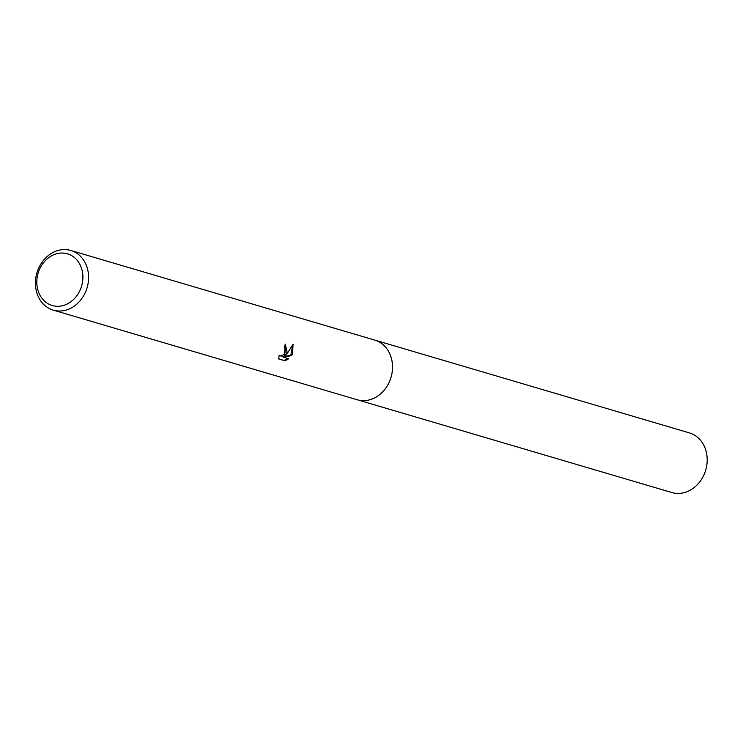 <?xml version="1.0" encoding="UTF-8"?>
<svg xmlns="http://www.w3.org/2000/svg" width="743" height="743" viewBox="0 0 743 743"><rect width="100%" height="100%" fill="white"/><g stroke="black" fill="none" stroke-linecap="round" stroke-linejoin="round"><path stroke-width="1.11" d="M70.799 250.475A31.085 26.163 106.4 0 1 85.241 292.658A31.085 26.163 106.4 0 1 53.217 310.11A31.085 26.163 106.4 0 1 38.775 267.926A31.085 26.163 106.4 0 1 70.799 250.475L374.723 340.099A31.085 26.163 106.4 0 1 389.165 382.283A31.085 26.163 106.4 0 1 357.142 399.734A31.095 26.172 106.4 0 1 356.501 399.539M374.268 339.96A31.095 26.163 106.4 0 1 389.174 382.283A31.095 26.163 106.4 0 1 356.686 399.595M287.142 352.201L285.052 355.609L287.903 352.423L293.058 344.204L292.621 353.817L291.627 355.563L283.547 357.234L288.693 358.748L285.08 360.829L278.718 358.953L279.108 355.414L281.16 356.166L283.947 354.3L285.033 352.684L285.34 348.179L284.337 347.334A31.085 26.163 -73.6 0 0 285.256 344.148L287.142 352.201M79.993 290.374A26.943 22.671 106.4 0 1 48.648 304.036A26.943 22.671 106.4 0 1 39.723 268.938A26.943 22.671 106.4 0 1 71.068 255.286A26.943 22.671 106.4 0 1 79.993 290.374M278.699 358.758L285.08 360.829M285.321 344.167L284.272 355.191L285.052 355.609M284.263 360.392L287.727 358.46M283.547 357.234L282.758 356.807L290.857 355.154L292.677 345.012M290.857 355.154L291.627 355.572M374.082 339.904A31.095 26.172 106.4 0 1 374.732 340.09L689.402 432.89A31.085 26.163 106.4 0 1 693.544 434.581A31.085 26.163 106.4 0 1 704.866 472.622A31.085 26.163 106.4 0 1 671.821 492.525L53.217 310.11M374.732 340.09A31.095 26.172 106.4 0 1 378.874 341.78A31.095 26.172 106.4 0 1 390.196 379.84A31.095 26.172 106.4 0 1 357.142 399.743"/></g></svg>
